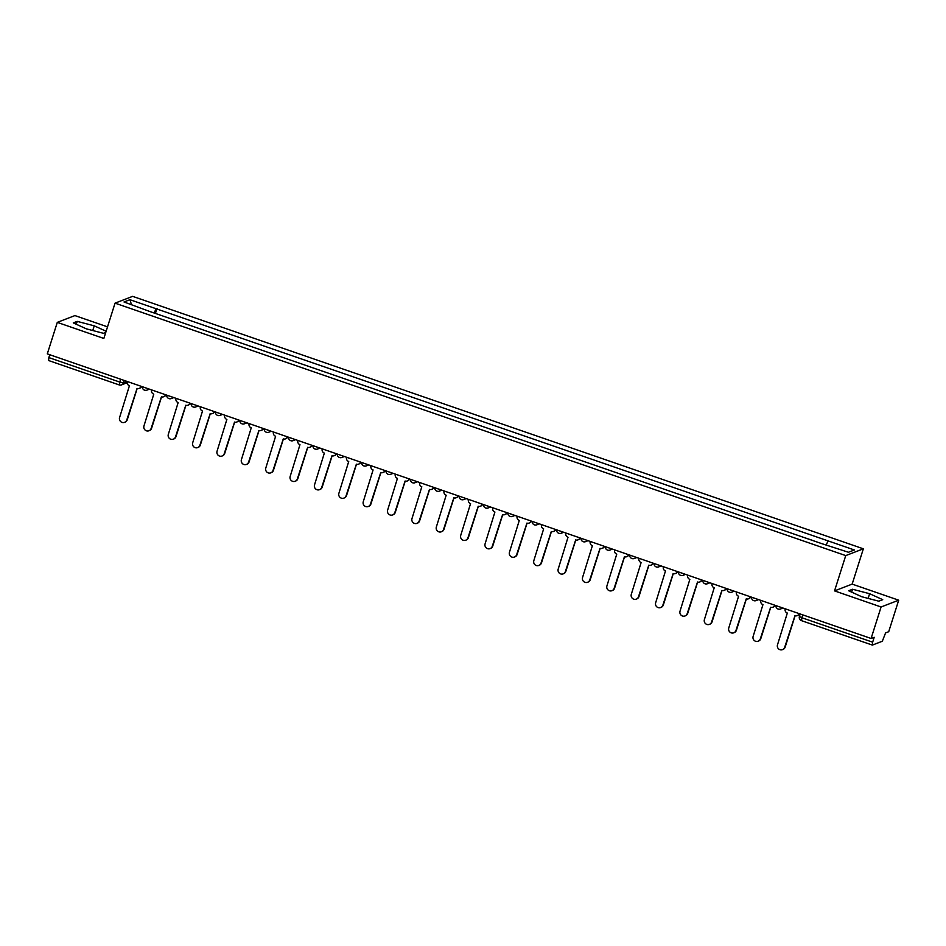 <?xml version="1.0" encoding="UTF-8"?>
<svg xmlns="http://www.w3.org/2000/svg" width="946" height="946" viewBox="0 0 946 946"><rect width="100%" height="100%" fill="white"/><g stroke="black" fill="none" stroke-linecap="round" stroke-linejoin="round"><path stroke-width="1.42" d="M107.525 326.855L74.911 315.586L57.292 322.373L47.3 353.875L871.089 638.479L881.093 606.977L898.7 600.19L852.157 584.108L863.355 548.81L132.653 296.358L115.045 303.146L845.736 555.598L834.538 590.895L881.093 606.977M898.7 600.19L888.708 631.703L885.586 632.898L882.322 641.246L872.354 645.089L801.499 620.647L801.901 617.75L872.65 642.192L872.259 645.089M57.292 322.373L103.847 338.455L115.045 303.146M48.565 360.485L48.861 357.588L119.622 382.03L123.453 382.834L127.071 381.439M49.771 354.726L48.861 357.588M872.65 642.192L874.21 637.285L871.089 638.479M813.347 540.651L802.918 537.127M788.964 532.302L778.558 528.708M764.593 523.895L754.187 520.3M740.221 515.475L729.815 511.881M715.862 507.056L705.456 503.461M691.491 498.637L681.085 495.042M667.119 490.217L656.725 486.622M642.76 481.798L632.354 478.203M618.388 473.378L607.982 469.784M594.029 464.959L583.623 461.364M569.658 456.54L559.252 452.945M545.286 448.12L534.88 444.525M520.927 439.701L510.521 436.106M496.555 431.281L486.149 427.687M472.184 422.874L461.778 419.279M447.825 414.454L437.419 410.86M423.453 406.035L413.047 402.44M399.082 397.616L388.688 394.021M374.722 389.196L364.316 385.601M350.351 380.777L339.945 377.182M325.992 372.357L315.586 368.763M301.62 363.938L291.214 360.343M277.249 355.519L266.843 351.924M252.889 347.099L242.483 343.504M228.518 338.68L218.112 335.085M204.147 330.26L193.741 326.666M179.787 321.853L169.381 318.258M826.307 544.6L828.14 540.911L854.38 549.981L848.467 552.263L821.388 543.512L149.421 311.364L124.009 301.975L129.933 299.693L156.173 308.763L154.08 312.972M828.14 540.911L156.173 308.763M863.355 548.81L845.736 555.598M852.157 584.108L834.538 590.895M848.645 590.765L861.759 596.737L878.799 601.183L882.724 599.669L869.611 593.71L852.571 589.252L848.645 590.765M106.129 331.242L94.233 325.826L77.205 321.38L73.28 322.893L86.382 328.853L103.421 333.311L105.763 332.401M155.416 313.433L157.001 308.443M131.447 304.541L129.933 299.693M851.66 592.137L852.571 589.252M868.121 598.392L869.611 593.71M76.283 324.265L77.205 321.38M92.755 330.521L94.233 325.826M785.204 608.81A3.358 3.276 -111.1 0 0 787.32 613.055L777.506 644.794A3.855 3.76 -111.1 0 0 782.496 649.642A3.855 3.76 -111.1 0 0 784.695 647.277L794.971 615.692A3.358 3.276 -111.1 0 0 799.098 613.611M799.453 613.729A3.358 3.276 68.9 0 1 797.644 615.479L797.182 615.657M795.101 615.74L785.156 647.099A3.855 3.76 68.9 0 1 782.945 649.464L782.496 649.642M760.832 600.391A3.358 3.276 -111.1 0 0 762.949 604.636L753.146 636.374A3.855 3.76 -111.1 0 0 758.124 641.222A3.855 3.76 -111.1 0 0 760.324 638.857L770.612 607.273A3.358 3.276 -111.1 0 0 774.739 605.192M775.081 605.31A3.358 3.276 68.9 0 1 773.272 607.06L772.823 607.237M770.742 607.32L760.785 638.68A3.855 3.76 68.9 0 1 758.586 641.045L758.124 641.222M736.461 591.971A3.358 3.276 -111.1 0 0 738.59 596.216L728.775 627.955A3.855 3.76 -111.1 0 0 733.753 632.803A3.855 3.76 -111.1 0 0 735.964 630.438L746.24 598.853A3.358 3.276 -111.1 0 0 750.367 596.772M750.71 596.891A3.358 3.276 68.9 0 1 748.913 598.652L748.452 598.818M746.37 598.901L736.414 630.261A3.855 3.76 68.9 0 1 734.214 632.626L733.753 632.803M712.102 583.552A3.358 3.276 -111.1 0 0 714.218 587.797L704.415 619.535A3.855 3.76 -111.1 0 0 709.394 624.384A3.855 3.76 -111.1 0 0 711.593 622.019L721.869 590.434A3.358 3.276 -111.1 0 0 725.996 588.353M726.351 588.471A3.358 3.276 68.9 0 1 724.541 590.233L724.08 590.41M721.999 590.481L712.054 621.841A3.855 3.76 68.9 0 1 709.843 624.206L709.394 624.384M687.73 575.133A3.358 3.276 -111.1 0 0 689.847 579.378L680.044 611.116A3.855 3.76 -111.1 0 0 685.022 615.964A3.855 3.76 -111.1 0 0 687.222 613.599L697.509 582.027A3.358 3.276 -111.1 0 0 701.636 579.933M701.979 580.064A3.358 3.276 68.9 0 1 700.17 581.814L699.721 581.991M697.64 582.062L687.683 613.422A3.855 3.76 68.9 0 1 685.483 615.787L685.022 615.964M663.359 566.713A3.358 3.276 -111.1 0 0 665.487 570.958L655.673 602.708A3.855 3.76 -111.1 0 0 660.651 607.545A3.855 3.76 -111.1 0 0 662.862 605.18L673.138 573.607A3.358 3.276 -111.1 0 0 677.265 571.526M677.608 571.644A3.358 3.276 68.9 0 1 675.811 573.394L675.349 573.572M673.268 573.643L663.323 605.014A3.855 3.76 68.9 0 1 661.112 607.367L660.651 607.545M638.999 558.294A3.358 3.276 -111.1 0 0 641.116 562.539L631.313 594.289A3.855 3.76 -111.1 0 0 636.291 599.125A3.855 3.76 -111.1 0 0 638.491 596.772L648.767 565.188A3.358 3.276 -111.1 0 0 652.894 563.106M653.248 563.225A3.358 3.276 68.9 0 1 651.439 564.975L650.978 565.152M648.897 565.223L638.952 596.595A3.855 3.76 68.9 0 1 636.741 598.948L636.291 599.125M614.628 549.886A3.358 3.276 -111.1 0 0 616.757 554.12L606.942 585.87A3.855 3.76 -111.1 0 0 611.92 590.706A3.855 3.76 -111.1 0 0 614.131 588.353L624.407 556.768A3.358 3.276 -111.1 0 0 628.534 554.687M628.877 554.805A3.358 3.276 68.9 0 1 627.08 556.555L626.619 556.733M624.537 556.804L614.581 588.176A3.855 3.76 68.9 0 1 612.381 590.529L611.92 590.706M590.269 541.467A3.358 3.276 -111.1 0 0 592.385 545.7L582.57 577.45A3.855 3.76 -111.1 0 0 587.549 582.287A3.855 3.76 -111.1 0 0 589.76 579.933L600.036 548.349A3.358 3.276 -111.1 0 0 604.163 546.268M604.518 546.386A3.358 3.276 68.9 0 1 602.708 548.136L602.247 548.313M600.166 548.384L590.221 579.756A3.855 3.76 68.9 0 1 588.01 582.109L587.549 582.287M565.897 533.047A3.358 3.276 -111.1 0 0 568.014 537.281L558.211 569.031A3.855 3.76 -111.1 0 0 563.189 573.867A3.855 3.76 -111.1 0 0 565.389 571.514L575.676 539.93A3.358 3.276 -111.1 0 0 579.803 537.848M580.146 537.967A3.358 3.276 68.9 0 1 578.337 539.717L577.888 539.894M575.795 539.965L565.85 571.337A3.855 3.76 68.9 0 1 563.65 573.702L563.189 573.867M541.526 524.628A3.358 3.276 -111.1 0 0 543.654 528.861L533.84 560.611A3.855 3.76 -111.1 0 0 538.818 565.46A3.855 3.76 -111.1 0 0 541.029 563.095L551.305 531.51A3.358 3.276 -111.1 0 0 555.432 529.429M555.775 529.547A3.358 3.276 68.9 0 1 553.978 531.297L553.516 531.475M551.435 531.557L541.479 562.917A3.855 3.76 68.9 0 1 539.279 565.282L538.818 565.46M517.166 516.209A3.358 3.276 -111.1 0 0 519.283 520.454L509.468 552.192A3.855 3.76 -111.1 0 0 514.458 557.04A3.855 3.76 -111.1 0 0 516.658 554.675L526.934 523.091A3.358 3.276 -111.1 0 0 531.061 521.01M531.416 521.128A3.358 3.276 68.9 0 1 529.606 522.878L529.145 523.055M527.064 523.138L517.119 554.498A3.855 3.76 68.9 0 1 514.908 556.863L514.458 557.04M492.795 507.789A3.358 3.276 -111.1 0 0 494.912 512.034L485.109 543.773A3.855 3.76 -111.1 0 0 490.087 548.621A3.855 3.76 -111.1 0 0 492.287 546.256L502.574 514.671A3.358 3.276 -111.1 0 0 506.701 512.59M507.044 512.708A3.358 3.276 68.9 0 1 505.235 514.458L504.786 514.636M502.704 514.719L492.748 546.079A3.855 3.76 68.9 0 1 490.548 548.444L490.087 548.621M468.424 499.37A3.358 3.276 -111.1 0 0 470.552 503.615L460.737 535.353A3.855 3.76 -111.1 0 0 465.716 540.201A3.855 3.76 -111.1 0 0 467.927 537.836L478.203 506.252A3.358 3.276 -111.1 0 0 482.33 504.171M482.673 504.289A3.358 3.276 68.9 0 1 480.875 506.039L480.414 506.216M478.333 506.299L468.376 537.659A3.855 3.76 68.9 0 1 466.177 540.024L465.716 540.201M444.064 490.95A3.358 3.276 -111.1 0 0 446.181 495.196L436.366 526.934A3.855 3.76 -111.1 0 0 441.356 531.782A3.855 3.76 -111.1 0 0 443.556 529.417L453.832 497.833A3.358 3.276 -111.1 0 0 457.959 495.751M458.313 495.87A3.358 3.276 68.9 0 1 456.504 497.631L456.043 497.797M453.962 497.88L444.017 529.24A3.855 3.76 68.9 0 1 441.806 531.605L441.356 531.782M419.693 482.531A3.358 3.276 -111.1 0 0 421.81 486.776L412.007 518.514A3.855 3.76 -111.1 0 0 416.985 523.363A3.855 3.76 -111.1 0 0 419.184 520.998L429.472 489.413A3.358 3.276 -111.1 0 0 433.599 487.332M433.942 487.462A3.358 3.276 68.9 0 1 432.133 489.212L431.683 489.389M429.602 489.46L419.646 520.82A3.855 3.76 68.9 0 1 417.446 523.185L416.985 523.363M395.322 474.112A3.358 3.276 -111.1 0 0 397.45 478.357L387.635 510.095A3.855 3.76 -111.1 0 0 392.614 514.943A3.855 3.76 -111.1 0 0 394.825 512.578L405.101 481.006A3.358 3.276 -111.1 0 0 409.228 478.913M409.571 479.043A3.358 3.276 68.9 0 1 407.773 480.793L407.312 480.97M405.231 481.041L395.286 512.401A3.855 3.76 68.9 0 1 393.075 514.766L392.614 514.943M370.962 465.692A3.358 3.276 -111.1 0 0 373.079 469.937L363.276 501.687A3.855 3.76 -111.1 0 0 368.254 506.524A3.855 3.76 -111.1 0 0 370.454 504.171L380.73 472.586A3.358 3.276 -111.1 0 0 384.856 470.505M385.211 470.623A3.358 3.276 68.9 0 1 383.402 472.373L382.941 472.551M380.86 472.622L370.915 503.993A3.855 3.76 68.9 0 1 368.704 506.347L368.254 506.524M346.591 457.273A3.358 3.276 -111.1 0 0 348.719 461.518L338.905 493.268A3.855 3.76 -111.1 0 0 343.883 498.104A3.855 3.76 -111.1 0 0 346.094 495.751L356.37 464.167A3.358 3.276 -111.1 0 0 360.497 462.086M360.84 462.204A3.358 3.276 68.9 0 1 359.042 463.954L358.581 464.131M356.5 464.202L346.543 495.574A3.855 3.76 68.9 0 1 344.344 497.927L343.883 498.104M322.231 448.865A3.358 3.276 -111.1 0 0 324.348 453.099L314.533 484.849A3.855 3.76 -111.1 0 0 319.512 489.685A3.855 3.76 -111.1 0 0 321.723 487.332L331.999 455.747A3.358 3.276 -111.1 0 0 336.126 453.666M336.48 453.784A3.358 3.276 68.9 0 1 334.671 455.534L334.21 455.712M332.129 455.783L322.184 487.155A3.855 3.76 68.9 0 1 319.973 489.508L319.512 489.685M297.86 440.446A3.358 3.276 -111.1 0 0 299.977 444.679L290.174 476.429A3.855 3.76 -111.1 0 0 295.152 481.266A3.855 3.76 -111.1 0 0 297.351 478.913L307.639 447.328A3.358 3.276 -111.1 0 0 311.766 445.247M312.109 445.365A3.358 3.276 68.9 0 1 310.3 447.115L309.85 447.292M307.757 447.363L297.813 478.735A3.855 3.76 68.9 0 1 295.613 481.088L295.152 481.266M273.489 432.026A3.358 3.276 -111.1 0 0 275.617 436.26L265.802 468.01A3.855 3.76 -111.1 0 0 270.781 472.846A3.855 3.76 -111.1 0 0 272.992 470.493L283.268 438.909A3.358 3.276 -111.1 0 0 287.395 436.827M287.738 436.946A3.358 3.276 68.9 0 1 285.94 438.696L285.479 438.873M283.398 438.956L273.441 470.316A3.855 3.76 68.9 0 1 271.242 472.681L270.781 472.846M249.129 423.607A3.358 3.276 -111.1 0 0 251.246 427.84L241.431 459.59A3.855 3.76 -111.1 0 0 246.421 464.439A3.855 3.76 -111.1 0 0 248.621 462.074L258.897 430.489A3.358 3.276 -111.1 0 0 263.023 428.408M263.378 428.526A3.358 3.276 68.9 0 1 261.569 430.276L261.108 430.454M259.027 430.536L249.082 461.896A3.855 3.76 68.9 0 1 246.871 464.261L246.421 464.439M224.758 415.188A3.358 3.276 -111.1 0 0 226.874 419.433L217.072 451.171A3.855 3.76 -111.1 0 0 222.05 456.019A3.855 3.76 -111.1 0 0 224.249 453.654L234.537 422.07A3.358 3.276 -111.1 0 0 238.664 419.989M239.007 420.107A3.358 3.276 68.9 0 1 237.198 421.857L236.748 422.034M234.655 422.117L224.71 453.477A3.855 3.76 68.9 0 1 222.511 455.842L222.05 456.019M200.386 406.768A3.358 3.276 -111.1 0 0 202.515 411.013L192.7 442.752A3.855 3.76 -111.1 0 0 197.679 447.6A3.855 3.76 -111.1 0 0 199.89 445.235L210.166 413.65A3.358 3.276 -111.1 0 0 214.293 411.569M214.636 411.687A3.358 3.276 68.9 0 1 212.838 413.437L212.377 413.615M210.296 413.698L200.339 445.058A3.855 3.76 68.9 0 1 198.14 447.423L197.679 447.6M176.027 398.349A3.358 3.276 -111.1 0 0 178.144 402.594L168.329 434.332A3.855 3.76 -111.1 0 0 173.319 439.18A3.855 3.76 -111.1 0 0 175.518 436.815L185.794 405.231A3.358 3.276 -111.1 0 0 189.921 403.15M190.276 403.268A3.358 3.276 68.9 0 1 188.467 405.018L188.006 405.195M185.924 405.278L175.98 436.638A3.855 3.76 68.9 0 1 173.768 439.003L173.319 439.18M151.656 389.929A3.358 3.276 -111.1 0 0 153.772 394.175L143.969 425.913A3.855 3.76 -111.1 0 0 148.948 430.761A3.855 3.76 -111.1 0 0 151.147 428.396L161.435 396.812A3.358 3.276 -111.1 0 0 165.562 394.73M165.905 394.849A3.358 3.276 68.9 0 1 164.096 396.611L163.646 396.776M161.565 396.859L151.608 428.219A3.855 3.76 68.9 0 1 149.409 430.584L148.948 430.761M127.284 381.51A3.358 3.276 -111.1 0 0 129.413 385.755L119.598 417.493A3.855 3.76 -111.1 0 0 124.576 422.342A3.855 3.76 -111.1 0 0 126.788 419.977L137.064 388.404A3.358 3.276 -111.1 0 0 141.191 386.311M141.533 386.441A3.358 3.276 68.9 0 1 139.736 388.191L139.275 388.368M137.194 388.439L127.249 419.799A3.855 3.76 68.9 0 1 125.038 422.164L124.576 422.342M124.21 380.446L123.453 382.834A3.358 3.276 -111.1 0 1 119.314 384.927L120.52 379.18M782.023 607.71A3.358 3.276 68.9 0 1 778.239 609.058M757.651 599.291A3.358 3.276 68.9 0 1 753.867 600.639M733.292 590.872A3.358 3.276 68.9 0 1 729.496 592.22M708.921 582.452A3.358 3.276 68.9 0 1 705.137 583.8M684.549 574.033A3.358 3.276 68.9 0 1 680.765 575.381M660.19 565.613A3.358 3.276 68.9 0 1 656.394 566.961M635.818 557.206A3.358 3.276 68.9 0 1 632.034 558.542M611.447 548.786A3.358 3.276 68.9 0 1 607.663 550.123M587.088 540.367A3.358 3.276 68.9 0 1 583.292 541.703M562.716 531.948A3.358 3.276 68.9 0 1 558.932 533.284M538.345 523.528A3.358 3.276 68.9 0 1 534.561 524.876M513.985 515.109A3.358 3.276 68.9 0 1 510.201 516.457M489.614 506.689A3.358 3.276 68.9 0 1 485.83 508.037M465.255 498.27A3.358 3.276 68.9 0 1 461.459 499.618M440.883 489.851A3.358 3.276 68.9 0 1 437.099 491.199M416.512 481.431A3.358 3.276 68.9 0 1 412.728 482.779M392.152 473.012A3.358 3.276 68.9 0 1 388.357 474.36M367.781 464.592A3.358 3.276 68.9 0 1 363.997 465.94M343.41 456.185A3.358 3.276 68.9 0 1 339.626 457.521M319.05 447.765A3.358 3.276 68.9 0 1 315.255 449.102M294.679 439.346A3.358 3.276 68.9 0 1 290.895 440.682M270.308 430.927A3.358 3.276 68.9 0 1 266.524 432.275M245.948 422.507A3.358 3.276 68.9 0 1 242.164 423.855M221.577 414.088A3.358 3.276 68.9 0 1 217.793 415.436M197.217 405.668A3.358 3.276 68.9 0 1 193.422 407.017M172.846 397.249A3.358 3.276 68.9 0 1 169.062 398.597M148.475 388.83A3.358 3.276 68.9 0 1 144.691 390.178M799.476 616.39L801.901 617.75L802.799 614.888M801.593 620.635L801.499 620.647A3.358 3.358 0 0 1 799.405 616.461L800.186 613.989M775.897 605.594A3.358 3.358 0 0 0 780.45 609.023L782.981 608.042M751.526 597.174A3.358 3.358 0 0 0 756.079 600.604L758.609 599.622M727.155 588.755A3.358 3.358 0 0 0 731.707 592.184L734.25 591.203M702.795 580.336A3.358 3.358 0 0 0 707.348 583.765L709.878 582.783M678.424 571.916A3.358 3.358 0 0 0 682.977 575.345L685.519 574.364M654.064 563.497A3.358 3.358 0 0 0 658.605 566.926L661.148 565.956M629.693 555.089A3.358 3.358 0 0 0 634.246 558.507L636.776 557.537M605.322 546.67A3.358 3.358 0 0 0 609.874 550.087L612.417 549.118M580.962 538.25A3.358 3.358 0 0 0 585.503 541.668L588.045 540.698M556.591 529.831A3.358 3.358 0 0 0 561.144 533.26L563.674 532.279M532.22 521.412A3.358 3.358 0 0 0 536.772 524.841L539.315 523.859M507.86 512.992A3.358 3.358 0 0 0 512.413 516.421L514.943 515.44M483.489 504.573A3.358 3.358 0 0 0 488.041 508.002L490.572 507.021M459.117 496.153A3.358 3.358 0 0 0 463.67 499.583L466.212 498.601M434.758 487.734A3.358 3.358 0 0 0 439.311 491.163L441.841 490.182M410.387 479.315A3.358 3.358 0 0 0 414.939 482.744L417.482 481.762M386.027 470.895A3.358 3.358 0 0 0 390.568 474.324L393.11 473.343M361.656 462.488A3.358 3.358 0 0 0 366.208 465.905L368.739 464.935M337.284 454.068A3.358 3.358 0 0 0 341.837 457.486L344.379 456.516M312.925 445.649A3.358 3.358 0 0 0 317.466 449.066L320.008 448.097M288.554 437.229A3.358 3.358 0 0 0 293.106 440.659L295.637 439.677M264.182 428.81A3.358 3.358 0 0 0 268.735 432.239L271.277 431.258M239.823 420.391A3.358 3.358 0 0 0 244.364 423.82L246.906 422.838M215.452 411.971A3.358 3.358 0 0 0 220.004 415.4L222.535 414.419M191.08 403.552A3.358 3.358 0 0 0 195.633 406.981L198.175 406M166.721 395.132A3.358 3.358 0 0 0 171.273 398.562L173.804 397.58M142.349 386.713A3.358 3.358 0 0 0 146.902 390.142L149.444 389.161M127.142 382.728L121.526 384.892A3.358 3.358 0 0 1 119.231 384.927L48.471 360.485"/></g></svg>
